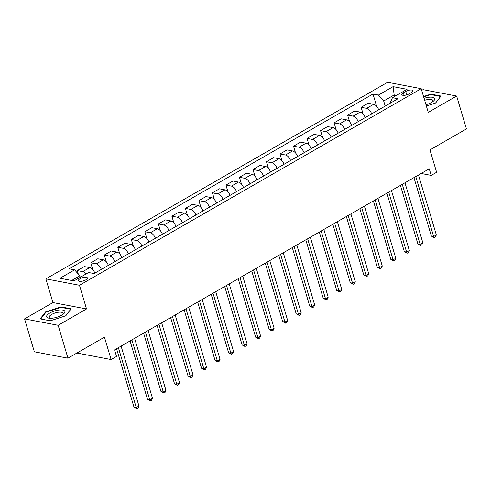 <?xml version="1.0" encoding="UTF-8"?>
<svg xmlns="http://www.w3.org/2000/svg" width="491" height="491" viewBox="0 0 491 491"><rect width="100%" height="100%" fill="white"/><g stroke="black" fill="none" stroke-linecap="round" stroke-linejoin="round"><path stroke-width="0.74" d="M85.857 279.858A4.689 1.639 -16.6 0 0 87.441 277.967A4.689 1.639 -16.6 0 0 84.642 277.292A4.689 1.639 -16.6 0 0 80.045 278.753A4.689 1.639 -16.6 0 0 78.456 280.649A4.689 1.639 -16.6 0 0 81.254 281.325A4.689 1.639 -16.6 0 0 85.857 279.858M77.394 352.741L77.523 353.152L111.119 359.541L116.52 356.429L114.563 349.856L429.251 168.818L431.215 175.397L436.622 172.286L429.95 149.921L466.45 128.924L456.642 96.033L423.046 89.644L421.714 90.412M24.55 318.892L34.358 351.783L67.954 358.172L58.147 325.281L86.533 308.949L79.474 285.271L45.878 278.882L52.936 302.566L24.55 318.892L58.147 325.281M79.474 285.271L421.198 88.681L387.602 82.298L45.878 278.882M405.744 91.455L403.369 92.824A4.542 1.59 -16.6 0 0 401.828 94.659A4.542 1.59 -16.6 0 0 404.541 95.315A4.542 1.59 -16.6 0 0 408.997 93.898L411.378 92.529A4.542 1.59 -16.6 0 0 412.913 90.694A4.542 1.59 -16.6 0 0 410.2 90.037A4.542 1.59 -16.6 0 0 405.744 91.455L406.757 94.849M396.255 95.524L393.96 95.088L383.686 100.999L378.481 95.045L372.988 94.002L69.114 268.816L74.607 269.86L79.812 275.813L71.698 280.478M378.481 95.045L393.082 86.649L407.064 89.307L392.469 97.703L390.406 102.275L390.615 102.975M74.607 269.86L60.006 278.256L73.994 280.913L88.589 272.517L94.088 273.561L397.962 98.752L392.469 97.703M111.119 359.541L104.448 337.176L67.954 358.172M421.198 88.681L428.256 112.365L456.642 96.033M421.143 173.483L431.215 175.397M394.408 96.592L393.082 86.649M385.202 106.087L383.686 100.999M80.254 277.311L79.812 275.813M372.988 94.002L376.665 106.326M378.702 109.831A5.861 3.075 -119.9 0 0 373.645 104.307L368.152 103.263L361.118 107.302L363.15 114.102M86.029 273.99A5.861 3.075 -119.9 0 0 82.746 271.652L77.253 270.609L78.278 274.064M77.253 270.609L84.28 266.564L89.773 267.607A5.861 3.075 -119.9 0 1 94.837 273.131M101.324 269.399A5.861 3.075 -119.9 0 0 96.261 263.876L90.767 262.832L92.793 269.633M90.767 262.832L97.795 258.788L103.288 259.831A5.861 3.075 -119.9 0 1 108.351 265.355M114.839 261.623A5.861 3.075 -119.9 0 0 109.781 256.099L104.288 255.056L106.314 261.856M104.288 255.056L111.316 251.011L116.809 252.055A5.861 3.075 -119.9 0 1 121.872 257.579M128.36 253.847A5.861 3.075 -119.9 0 0 123.296 248.323L117.803 247.28L119.829 254.08M117.803 247.28L124.831 243.235L130.324 244.279A5.861 3.075 -119.9 0 1 135.387 249.802M141.874 246.071A5.861 3.075 -119.9 0 0 136.817 240.547L131.318 239.504L133.349 246.304M131.318 239.504L138.352 235.459L143.845 236.502A5.861 3.075 -119.9 0 1 148.902 242.026M155.395 238.295A5.861 3.075 -119.9 0 0 150.332 232.771L144.839 231.727L146.864 238.528M144.839 231.727L151.866 227.683L157.359 228.726A5.861 3.075 -119.9 0 1 162.423 234.25M168.91 230.518A5.861 3.075 -119.9 0 0 163.847 224.995L158.354 223.951L160.385 230.752M158.354 223.951L165.387 219.907L170.88 220.95A5.861 3.075 -119.9 0 1 175.938 226.474M182.431 222.742A5.861 3.075 -119.9 0 0 177.368 217.218L171.875 216.175L173.9 222.975M171.875 216.175L178.902 212.13L184.395 213.174A5.861 3.075 -119.9 0 1 189.458 218.698M195.946 214.966A5.861 3.075 -119.9 0 0 190.882 209.442L185.389 208.399L187.421 215.199M185.389 208.399L192.423 204.354L197.916 205.398A5.861 3.075 -119.9 0 1 202.973 210.921M209.461 207.19A5.861 3.075 -119.9 0 0 204.403 201.666L198.91 200.623L200.936 207.423M198.91 200.623L205.938 196.578L211.431 197.621A5.861 3.075 -119.9 0 1 216.494 203.145M222.982 199.414A5.861 3.075 -119.9 0 0 217.918 193.89L212.425 192.846L214.457 199.647M212.425 192.846L219.459 188.802L224.952 189.845A5.861 3.075 -119.9 0 1 230.009 195.369M236.496 191.637A5.861 3.075 -119.9 0 0 231.439 186.114L225.946 185.07L227.971 191.871M225.946 185.07L232.973 181.026L238.466 182.069A5.861 3.075 -119.9 0 1 243.53 187.593M250.017 183.861A5.861 3.075 -119.9 0 0 244.954 178.337L239.461 177.294L241.486 184.094M239.461 177.294L246.488 173.249L251.981 174.293A5.861 3.075 -119.9 0 1 257.045 179.816M263.532 176.085A5.861 3.075 -119.9 0 0 258.475 170.561L252.982 169.518L255.007 176.318M252.982 169.518L260.009 165.473L265.502 166.517A5.861 3.075 -119.9 0 1 270.566 172.04M277.053 168.309A5.861 3.075 -119.9 0 0 271.989 162.785L266.496 161.742L268.522 168.542M266.496 161.742L273.524 157.697L279.017 158.74A5.861 3.075 -119.9 0 1 284.08 164.264M290.568 160.526A5.861 3.075 -119.9 0 0 285.51 155.009L280.017 153.965L282.043 160.766M280.017 153.965L287.045 149.921L292.538 150.964A5.861 3.075 -119.9 0 1 297.595 156.488M304.089 152.75A5.861 3.075 -119.9 0 0 299.025 147.232L293.532 146.189L295.557 152.989M293.532 146.189L300.56 142.144L306.053 143.188A5.861 3.075 -119.9 0 1 311.116 148.712M317.603 144.974A5.861 3.075 -119.9 0 0 312.546 139.456L307.047 138.413L309.078 145.213M307.047 138.413L314.08 134.368L319.573 135.412A5.861 3.075 -119.9 0 1 324.631 140.935M331.124 137.198A5.861 3.075 -119.9 0 0 326.061 131.68L320.568 130.631L322.593 137.437M320.568 130.631L327.595 126.592L333.088 127.635A5.861 3.075 -119.9 0 1 338.152 133.159M344.639 129.421A5.861 3.075 -119.9 0 0 339.576 123.904L334.083 122.854L336.114 129.655M334.083 122.854L341.116 118.816L346.609 119.859A5.861 3.075 -119.9 0 1 351.666 125.383M358.154 121.645A5.861 3.075 -119.9 0 0 353.097 116.128L347.603 115.078L349.629 121.878M347.603 115.078L354.631 111.04L360.124 112.083A5.861 3.075 -119.9 0 1 365.187 117.607M371.675 113.869A5.861 3.075 -119.9 0 0 366.611 108.351L361.118 107.302M426.366 106.025L435.634 103.006L441.01 96.04L430.895 94.119L423.53 96.512M86.533 308.949L52.936 302.566M50.303 320.807L65.794 315.768L71.17 308.802L61.056 306.881L45.559 311.92L40.182 318.886L50.303 320.807L40.741 318.99L45.951 312.245L60.964 307.36L70.765 309.226L65.69 315.805M431.049 94.646L430.895 94.119M45.737 312.522L45.559 311.92M61.209 307.403L61.056 306.881M413.95 177.625L431.374 236.079L433.645 236.509L415.779 176.57M436.346 234.956L435.364 237L434.283 237.626L433.645 236.509L436.346 234.956L418.479 175.017M434.283 237.626L431.374 236.079M400.429 185.402L417.859 243.855L420.124 244.285L402.258 184.346M422.831 242.732L421.849 244.776L420.769 245.402L420.124 244.285L422.831 242.732L404.965 182.793M420.769 245.402L417.859 243.855M386.914 193.178L404.339 251.631L406.609 252.061L388.743 192.122M409.31 250.508L408.328 252.558L407.248 253.178L406.609 252.061L409.31 250.508L391.444 190.569M407.248 253.178L404.339 251.631M373.393 200.954L390.824 259.408L393.095 259.837L375.222 199.898M395.795 258.284L394.813 260.334L393.733 260.954L393.095 259.837L395.795 258.284L377.929 198.346M393.733 260.954L390.824 259.408M359.878 208.73L377.303 267.184L379.574 267.613L361.707 207.675M382.28 266.061L381.298 268.111L380.212 268.73L379.574 267.613L382.28 266.061L364.408 206.122M380.212 268.73L377.303 267.184M425.973 104.706A9.525 3.333 -16.6 0 0 433.172 101.336A9.525 3.333 -16.6 0 0 428.735 97.286A9.525 3.333 -16.6 0 0 424.077 98.329M432.289 101.981A7.212 2.523 -16.6 0 0 432.866 100.483A7.212 2.523 -16.6 0 0 428.33 99.47A7.212 2.523 -16.6 0 0 424.666 100.305M423.653 96.923L430.803 94.597L440.611 96.463L435.529 103.042M49.855 312.988A9.525 3.333 -16.6 0 0 49.413 318.248A9.525 3.333 -16.6 0 0 61.657 315.228A9.525 3.333 -16.6 0 0 63.333 314.099A9.525 3.333 -16.6 0 0 61.915 309.95A9.525 3.333 -16.6 0 0 49.855 312.988M62.449 314.743A7.212 2.523 -16.6 0 0 63.026 313.246A7.212 2.523 -16.6 0 0 58.717 312.202A7.212 2.523 -16.6 0 0 51.647 314.455A7.212 2.523 -16.6 0 0 49.198 317.37A7.212 2.523 -16.6 0 0 50.499 318.303M346.358 216.506L363.788 274.96L366.059 275.39L348.187 215.451M368.759 273.837L367.777 275.887L366.697 276.507L366.059 275.39L368.759 273.837L350.893 213.898M366.697 276.507L363.788 274.96M332.843 224.283L350.267 282.736L352.538 283.166L334.672 223.227M355.245 281.613L354.263 283.663L353.176 284.283L352.538 283.166L355.245 281.613L337.372 221.674M353.176 284.283L350.267 282.736M319.328 232.059L336.752 290.512L339.023 290.942L321.151 231.009M341.724 289.389L340.742 291.439L339.662 292.059L339.023 290.942L341.724 289.389L323.857 229.45M339.662 292.059L336.752 290.512M305.807 239.835L323.231 298.289L325.502 298.718L307.636 238.786M328.209 297.165L327.227 299.215L326.141 299.835L325.502 298.718L328.209 297.165L310.337 237.227M326.141 299.835L323.231 298.289M292.292 247.611L309.717 306.065L311.988 306.494L294.115 246.562M314.688 304.942L313.706 306.992L312.626 307.611L311.988 306.494L314.688 304.942L296.822 245.003M312.626 307.611L309.717 306.065M278.771 255.388L296.196 313.841L298.467 314.277L280.6 254.338M301.173 312.718L300.191 314.768L299.111 315.388L298.467 314.277L301.173 312.718L283.301 252.779M299.111 315.388L296.196 313.841M265.257 263.164L282.681 321.617L284.952 322.053L267.079 262.114M287.652 320.494L286.67 322.544L285.59 323.164L284.952 322.053L287.652 320.494L269.786 260.555M285.59 323.164L282.681 321.617M251.736 270.94L269.166 329.393L271.431 329.829L253.565 269.89M274.138 328.27L273.156 330.32L272.075 330.94L271.431 329.829L274.138 328.27L256.271 268.332M272.075 330.94L269.166 329.393M238.221 278.716L255.645 337.17L257.916 337.605L240.05 277.667M260.617 336.047L259.635 338.096L258.554 338.716L257.916 337.605L260.617 336.047L242.75 276.108M258.554 338.716L255.645 337.17M224.7 286.492L242.131 344.946L244.395 345.382L226.529 285.443M247.102 343.823L246.12 345.873L245.04 346.493L244.395 345.382L247.102 343.823L229.236 283.884M245.04 346.493L242.131 344.946M211.185 294.269L228.61 352.722L230.88 353.158L213.014 293.219M233.587 351.599L232.599 353.649L231.519 354.269L230.88 353.158L233.587 351.599L215.715 291.66M231.519 354.269L228.61 352.722M197.664 302.045L215.095 360.498L217.366 360.934L199.493 300.995M220.066 359.375L219.084 361.425L218.004 362.045L217.366 360.934L220.066 359.375L202.2 299.436M218.004 362.045L215.095 360.498M184.15 309.821L201.574 368.275L203.845 368.71L185.979 308.771M206.551 367.151L205.569 369.201L204.483 369.821L203.845 368.71L206.551 367.151L188.679 307.213M204.483 369.821L201.574 368.275M170.629 317.597L188.059 376.051L190.33 376.487L172.458 316.548M193.031 374.928L192.049 376.978L190.968 377.597L190.33 376.487L193.031 374.928L175.164 314.989M190.968 377.597L188.059 376.051M157.114 325.373L174.538 383.827L176.809 384.263L158.943 324.324M179.516 382.704L178.534 384.754L177.447 385.374L176.809 384.263L179.516 382.704L161.643 322.765M177.447 385.374L174.538 383.827M143.599 333.15L161.023 391.603L163.294 392.039L145.422 332.1M165.995 390.48L165.013 392.53L163.933 393.15L163.294 392.039L165.995 390.48L148.129 330.541M163.933 393.15L161.023 391.603M130.078 340.926L147.503 399.379L149.773 399.815L131.907 339.876M152.48 398.256L151.498 400.306L150.418 400.926L149.773 399.815L152.48 398.256L134.608 338.317M150.418 400.926L147.503 399.379M116.563 348.702L133.988 407.156L136.259 407.591L118.386 347.653M138.959 406.032L137.977 408.082L136.897 408.702L136.259 407.591L138.959 406.032L121.093 346.094M136.897 408.702L133.988 407.156M366.611 108.351L373.645 104.307M353.097 116.128L360.124 112.083M339.576 123.904L346.609 119.859M326.061 131.68L333.088 127.635M312.546 139.456L319.573 135.412M299.025 147.232L306.053 143.188M285.51 155.009L292.538 150.964M271.989 162.785L279.017 158.74M258.475 170.561L265.502 166.517M244.954 178.337L251.981 174.293M231.439 186.114L238.466 182.069M217.918 193.89L224.952 189.845M204.403 201.666L211.431 197.621M190.882 209.442L197.916 205.398M177.368 217.218L184.395 213.174M163.847 224.995L170.88 220.95M150.332 232.771L157.359 228.726M136.817 240.547L143.845 236.502M123.296 248.323L130.324 244.279M109.781 256.099L116.809 252.055M96.261 263.876L103.288 259.831M82.746 271.652L89.773 267.607M404.118 95.346L403.369 92.824"/></g></svg>
